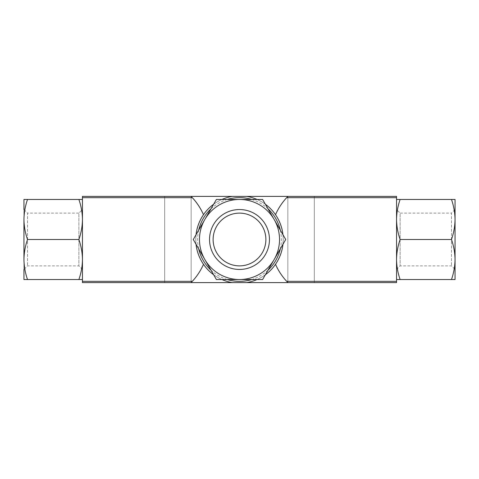 <?xml version="1.0" encoding="UTF-8"?>
<svg xmlns="http://www.w3.org/2000/svg" width="479" height="479" viewBox="0 0 479 479"><rect width="100%" height="100%" fill="white"/><g stroke="black" fill="none" stroke-linecap="round" stroke-linejoin="round"><path stroke-width="0.36" stroke-dasharray="2.4 1.8" d="M204.832 259.516L216.388 279.532L262.612 279.532L285.724 239.5L274.168 219.484A40.032 40.032 0 0 1 239.5 279.532A40.032 40.032 0 0 1 204.832 219.484L193.276 239.5L204.832 259.516M216.388 199.468L204.832 219.484A40.032 40.032 0 0 1 239.5 199.468L216.388 199.468M262.612 199.468L239.5 199.468A40.032 40.032 0 0 1 274.168 219.484L262.612 199.468M82.454 199.468L82.454 279.532L82.454 199.468L78.879 199.468C81.167 206.006 82.358 212.676 82.454 219.484C82.352 226.286 81.161 232.962 78.879 239.5C81.167 246.038 82.358 252.708 82.454 259.516C82.352 266.318 81.161 272.988 78.879 279.532L82.454 279.532M396.546 279.532L396.546 259.516L396.546 279.532L400.121 279.532C397.833 272.994 396.642 266.324 396.546 259.516C396.648 252.714 397.839 246.038 400.121 239.5C397.833 232.962 396.642 226.292 396.546 219.484L396.546 259.516L396.546 219.484C396.648 212.682 397.839 206.012 400.121 199.468L396.546 199.468L396.546 219.484L396.546 199.468M232.189 282.61A43.727 43.727 0 0 1 203.491 264.306C193.259 247.817 193.259 231.279 203.491 214.694A43.727 43.727 0 0 1 232.189 196.39M246.811 196.39A43.727 43.727 0 0 1 275.509 214.694C285.741 231.183 285.741 247.721 275.509 264.306A43.727 43.727 0 0 1 246.811 282.61M221.909 279.532A43.727 43.727 0 0 1 213.628 274.748A43.727 43.727 0 0 0 221.909 279.532M196.037 244.278A43.727 43.727 0 0 1 196.037 234.722A43.727 43.727 0 0 0 196.037 244.278M213.628 204.252A43.727 43.727 0 0 1 221.909 199.468A43.727 43.727 0 0 0 213.628 204.252M257.091 199.468A43.727 43.727 0 0 1 265.372 204.252A43.727 43.727 0 0 0 257.091 199.468M282.963 234.722A43.727 43.727 0 0 1 282.963 244.278A43.727 43.727 0 0 0 282.963 234.722M265.372 274.748A43.727 43.727 0 0 1 257.091 279.532A43.727 43.727 0 0 0 265.372 274.748M314.326 282.61L287.843 282.61L314.326 282.61L314.326 196.39L287.843 196.39L314.326 196.39L314.326 282.61M396.546 282.61L82.454 282.61L82.454 196.39L396.546 196.39L396.546 282.61M191.157 282.61L164.674 282.61L191.157 282.61L191.157 196.39L164.674 196.39L191.157 196.39L191.157 282.61M192.319 281.335A61.587 61.587 0 0 0 203.491 264.306M287.843 282.61L287.843 196.39L287.843 282.61M164.674 282.61L164.674 196.39L164.674 282.61M400.121 239.5L451.475 239.5C453.757 246.038 454.948 252.708 455.05 259.516C454.948 266.318 453.757 272.988 451.475 279.532L455.05 279.532L455.05 219.484C454.948 226.286 453.757 232.962 451.475 239.5M400.121 279.532L451.475 279.532M455.05 199.468L451.475 199.468C453.757 206.006 454.948 212.676 455.05 219.484L455.05 199.468M400.121 199.468L451.475 199.468M455.05 219.484L455.05 259.516M396.546 269.455L400.121 265.875L451.469 265.875L455.05 269.455L455.05 209.545L451.469 213.125L451.469 265.875L451.469 213.125L400.121 213.125L400.121 265.875L400.121 213.125L396.546 209.545L396.546 269.455L396.546 209.545M27.525 239.5C25.243 232.962 24.052 226.292 23.95 219.484C24.052 212.682 25.243 206.012 27.525 199.468L23.95 199.468L23.95 259.516C24.052 252.714 25.243 246.038 27.525 239.5L78.879 239.5M78.879 199.468L27.525 199.468M23.95 259.516L23.95 279.532L27.525 279.532C25.243 272.994 24.052 266.324 23.95 259.516L23.95 219.484M78.879 279.532L27.525 279.532M82.454 269.455L78.879 265.875L27.531 265.875L23.95 269.455L23.95 209.545L27.531 213.125L27.531 265.875L27.531 213.125L78.879 213.125L78.879 265.875L78.879 213.125L82.454 209.545L82.454 269.455L82.454 209.545M239.5 213.125A26.375 26.375 0 0 1 262.342 252.69A26.375 26.375 0 0 1 216.658 252.69A26.375 26.375 0 0 1 239.5 213.125M239.5 209.545A29.955 29.955 0 0 1 265.444 254.475A29.955 29.955 0 0 1 213.556 254.475A29.955 29.955 0 0 1 239.5 209.545M251.804 199.468A41.877 41.877 0 0 1 268.018 208.832M280.317 230.136A41.877 41.877 0 0 1 280.317 248.864M268.018 270.168A41.877 41.877 0 0 1 251.804 279.532M227.196 279.532A41.877 41.877 0 0 1 210.982 270.168M198.683 248.864A41.877 41.877 0 0 1 198.683 230.136M210.982 208.832A41.877 41.877 0 0 1 227.196 199.468"/><path stroke-width="0.72" d="M82.454 279.532L78.879 279.532C81.167 272.994 82.358 266.324 82.454 259.516C82.352 252.714 81.161 246.038 78.879 239.5C81.167 232.962 82.358 226.292 82.454 219.484C82.352 212.682 81.161 206.012 78.879 199.468L82.454 199.468M396.546 199.468L400.121 199.468C397.833 206.006 396.642 212.676 396.546 219.484C396.648 226.286 397.839 232.962 400.121 239.5C397.833 246.038 396.642 252.708 396.546 259.516C396.648 266.318 397.839 272.988 400.121 279.532L396.546 279.532M396.546 281.335L396.546 196.39L82.454 196.39L82.454 282.61L232.189 282.61A43.727 43.727 0 0 1 221.909 279.532A43.727 43.727 0 0 0 232.189 282.61L287.897 282.61L286.682 281.335C282.029 276.323 278.305 270.647 275.509 264.306A61.587 61.587 0 0 0 287.897 282.61L396.546 282.61L396.546 281.335L286.682 281.335M213.628 274.748A43.727 43.727 0 0 1 196.037 244.278A43.727 43.727 0 0 0 213.628 274.748M196.037 234.722A43.727 43.727 0 0 1 213.628 204.252A43.727 43.727 0 0 0 196.037 234.722M221.909 199.468A43.727 43.727 0 0 1 232.189 196.39A43.727 43.727 0 0 0 221.909 199.468M246.811 196.39A43.727 43.727 0 0 1 257.091 199.468A43.727 43.727 0 0 0 246.811 196.39M265.372 204.252A43.727 43.727 0 0 1 282.963 234.722A43.727 43.727 0 0 0 265.372 204.252M282.963 244.278A43.727 43.727 0 0 1 265.372 274.748A43.727 43.727 0 0 0 282.963 244.278M257.091 279.532A43.727 43.727 0 0 1 246.811 282.61A43.727 43.727 0 0 0 257.091 279.532M191.103 282.61A61.587 61.587 0 0 0 192.319 281.335L191.103 282.61M203.491 214.694A61.587 61.587 0 0 0 191.103 196.39L192.319 197.665C196.971 202.677 200.695 208.353 203.491 214.694M287.897 196.39A61.587 61.587 0 0 0 275.509 214.694C278.305 208.353 282.029 202.677 286.682 197.665L287.897 196.39M203.491 264.306C200.695 270.647 196.971 276.323 192.319 281.335L82.454 281.335M455.05 279.532L451.475 279.532C453.757 272.994 454.948 266.324 455.05 259.516C454.948 252.714 453.757 246.038 451.475 239.5C453.757 232.962 454.948 226.292 455.05 219.484C454.948 212.682 453.757 206.012 451.475 199.468L455.05 199.468L455.05 279.532M400.121 279.532L451.475 279.532M400.121 239.5L451.475 239.5M400.121 199.468L451.475 199.468M455.05 209.545L455.05 219.484M455.05 259.516L455.05 269.455M23.95 209.545L23.95 199.468L27.525 199.468C25.243 206.006 24.052 212.676 23.95 219.484C24.052 226.286 25.243 232.962 27.525 239.5C25.243 246.038 24.052 252.708 23.95 259.516C24.052 266.318 25.243 272.988 27.525 279.532L23.95 279.532L23.95 269.455M78.879 199.468L27.525 199.468M78.879 239.5L27.525 239.5M78.879 279.532L27.525 279.532M23.95 219.484L23.95 259.516M285.724 239.5L262.612 279.532L216.388 279.532L193.276 239.5L216.388 199.468L262.612 199.468L285.724 239.5M239.5 199.468A40.032 40.032 0 0 0 204.832 259.516A40.032 40.032 0 0 0 274.168 259.516A40.032 40.032 0 0 0 239.5 199.468M269.455 239.5A29.955 29.955 0 0 1 224.525 265.444A29.955 29.955 0 0 1 224.525 213.556A29.955 29.955 0 0 1 269.455 239.5M265.875 239.5A26.375 26.375 0 0 1 239.5 265.875A26.375 26.375 0 0 1 213.125 239.5A26.375 26.375 0 0 1 239.5 213.125A26.375 26.375 0 0 1 265.875 239.5M227.196 199.468A41.877 41.877 0 0 1 251.804 199.468M268.018 208.832A41.877 41.877 0 0 1 280.317 230.136M280.317 248.864A41.877 41.877 0 0 1 268.018 270.168M251.804 279.532A41.877 41.877 0 0 1 227.196 279.532M210.982 270.168A41.877 41.877 0 0 1 198.683 248.864M198.683 230.136A41.877 41.877 0 0 1 210.982 208.832M192.319 197.665L82.454 197.665M396.546 197.665L286.682 197.665"/></g></svg>
